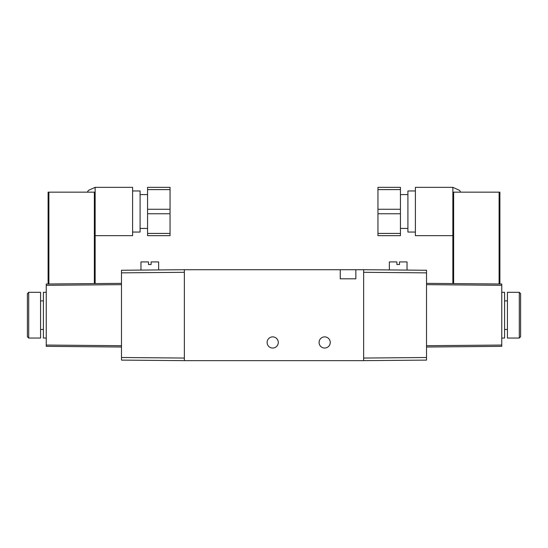<?xml version="1.0" encoding="UTF-8"?>
<svg xmlns="http://www.w3.org/2000/svg" width="548" height="548" viewBox="0 0 548 548"><rect width="100%" height="100%" fill="white"/><g stroke="black" fill="none" stroke-linecap="round" stroke-linejoin="round"><path stroke-width="0.82" d="M267.116 342.466A5.59 5.59 0 0 0 272.699 348.049A5.59 5.59 0 0 0 278.288 342.466A5.59 5.59 0 0 0 272.699 336.876A5.59 5.59 0 0 0 267.116 342.466M319.08 342.466A5.59 5.59 0 0 0 324.663 348.049A5.59 5.59 0 0 0 330.252 342.466A5.59 5.59 0 0 0 324.663 336.876A5.59 5.59 0 0 0 319.08 342.466M340.253 269.712L184.361 269.712L184.361 360.653L363.639 360.653L363.639 269.712L340.253 269.712L340.253 278.809L355.844 278.809L355.844 269.712M407.034 270.089L407.034 261.917L399.499 261.917L399.499 264.52L396.896 264.52L396.896 261.917L389.361 261.917L389.361 269.938M28.702 292.317L27.4 293.618L27.4 336.746L28.702 338.048L28.702 292.317L40.573 292.317L40.573 338.048L28.702 338.048M46.238 292.317L43.408 292.317L43.408 338.048L46.238 338.048M147.57 228.427L140.089 228.427M147.57 194.595L140.089 194.595M132.602 190.971L140.089 190.971L140.089 232.051L132.602 232.051M95.14 203.329L95.14 187.348L132.602 187.348L132.602 235.674L95.14 235.674L95.14 283.583L95.14 192.156L48.108 192.156L48.108 283.994L48.888 283.987L48.888 192.156M121.485 270.26L140.966 270.089L140.966 261.917L148.501 261.917L148.501 264.52L151.104 264.52L151.104 261.917L158.639 261.917L158.639 269.938L184.361 269.712L121.485 270.26L121.485 360.105L184.361 360.653M121.485 272.863L184.361 272.308L184.361 358.056L121.485 357.502M121.485 283.357L46.238 284.008L46.238 346.357L121.485 347.014M94.359 192.156L94.359 283.59L95.14 283.583M94.359 283.59L48.888 283.987M48.108 283.994L48.108 192.156M95.14 235.674L95.14 219.7M170.044 187.348L147.57 187.348L147.57 189.601L170.044 189.601L170.044 187.348M170.044 233.427L147.57 233.427L147.57 235.674L170.044 235.674L170.044 189.601M147.57 233.427L147.57 213.761L170.044 213.761M170.044 209.261L147.57 209.261L147.57 189.601M147.57 209.261L147.57 213.761M520.6 293.618L520.6 336.746L519.299 338.048L519.299 292.317L520.6 293.618M519.299 292.317L507.427 292.317L507.427 338.048L519.299 338.048M501.763 292.317L504.592 292.317L504.592 338.048L501.763 338.048M400.43 228.427L407.911 228.427M400.43 194.595L407.911 194.595M415.398 232.051L407.911 232.051L407.911 190.971L415.398 190.971M452.86 219.7L452.86 192.156L453.641 192.156L453.641 283.59L452.86 283.583L452.86 219.7L452.86 235.674L415.398 235.674L415.398 187.348L452.86 187.348L459.498 190.341L460.656 192.101M452.86 203.329L452.86 187.348M363.639 269.712L426.515 270.26L426.515 360.105L363.639 360.653M426.515 272.863L363.639 272.308L363.639 358.056L426.515 357.502M426.515 283.357L501.763 284.008L501.763 346.357L426.515 347.014M499.892 283.994L499.112 283.987L499.112 192.156L499.892 192.156L499.892 283.994L499.892 192.156M453.641 283.59L499.112 283.987M453.641 192.156L499.112 192.156M452.86 235.674L452.86 283.583M377.956 187.348L400.43 187.348L400.43 189.601L377.956 189.601L377.956 187.348M377.956 233.427L400.43 233.427L400.43 235.674L377.956 235.674L377.956 189.601M400.43 233.427L400.43 213.761L377.956 213.761M377.956 209.261L400.43 209.261L400.43 189.601M400.43 209.261L400.43 213.761M46.238 285.309L121.485 284.652M121.485 345.713L46.238 345.055M426.515 345.713L501.763 345.055M501.763 285.309L426.515 284.652M40.573 329.471L43.408 329.471M95.14 187.348L88.502 190.341L87.344 192.101M40.573 300.893L43.408 300.893M507.427 300.893L504.592 300.893M507.427 329.471L504.592 329.471"/></g></svg>
